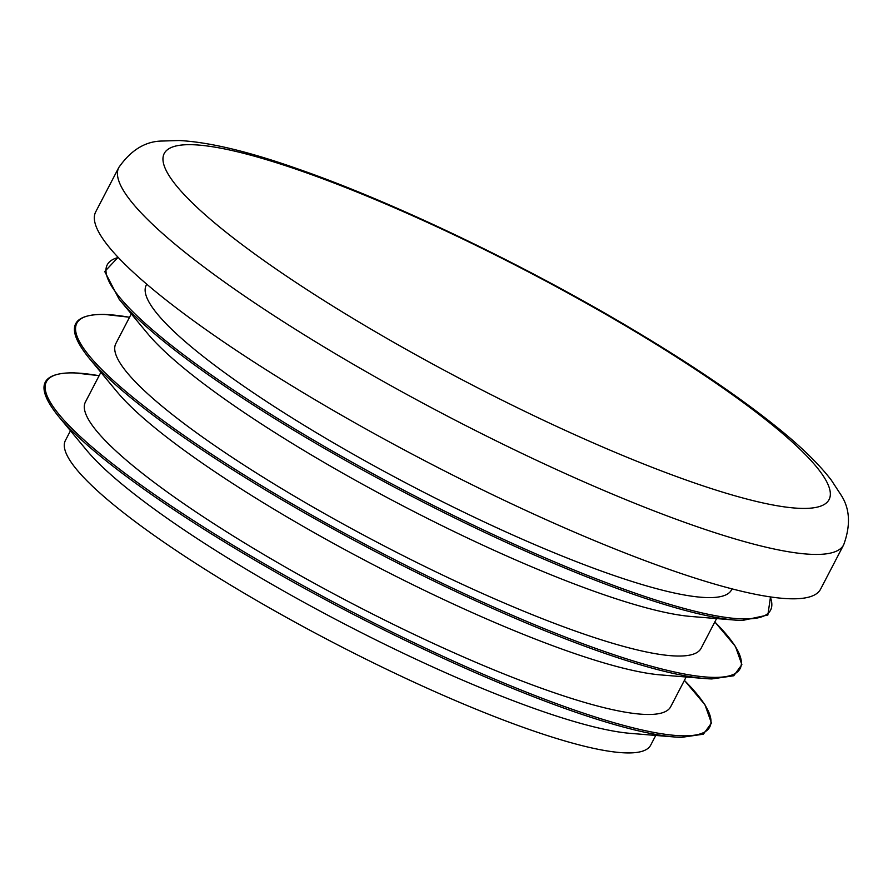 <?xml version="1.0" encoding="UTF-8"?>
<svg xmlns="http://www.w3.org/2000/svg" width="893" height="893" viewBox="0 0 893 893"><rect width="100%" height="100%" fill="white"/><g stroke="black" fill="none" stroke-linecap="round" stroke-linejoin="round"><path stroke-width="1.34" d="M655.752 735.441L650.684 745.164A329.919 55.589 -152.5 0 1 237.717 589.369A329.919 55.589 -152.5 0 1 65.401 440.472L70.458 430.761M86.855 450.507A329.919 55.589 27.5 0 0 247.718 570.136A329.919 55.589 27.5 0 0 630.157 733.343L674.661 736.993A374.267 63.057 -152.5 0 1 348.214 611.705A374.267 63.057 -152.5 0 1 58.335 416.149L86.855 450.507M843.684 544.797L820.578 589.179A408.592 68.839 -152.5 0 1 309.123 396.235A408.592 68.839 -152.5 0 1 95.718 211.842L118.825 167.46C131.003 150.035 145.425 141.228 162.102 141.038L179.002 140.514C209.174 142.065 248.913 151.587 298.24 169.056C395.052 202.678 527.439 266.36 635.291 331.002C693.08 365.561 740.531 397.82 777.658 427.792C800.999 446.567 818.859 463.98 831.249 480.043L840.503 494.197C849.913 507.972 850.973 524.838 843.684 544.797A408.592 68.839 -152.5 0 1 332.229 351.864A408.592 68.839 -152.5 0 1 118.825 167.46M732.048 588.878L731.546 589.838A329.919 55.589 -152.5 0 1 318.567 434.043A329.919 55.589 -152.5 0 1 146.251 285.157L146.753 284.197M716.588 618.57L701.128 648.262A329.919 55.589 -152.5 0 1 288.149 492.478A329.919 55.589 -152.5 0 1 115.833 343.582L131.293 313.889M147.691 333.647A329.919 55.589 27.5 0 0 308.554 453.276A329.919 55.589 27.5 0 0 690.992 616.471L735.497 620.122A374.267 63.057 -152.5 0 1 409.05 494.834A374.267 63.057 -152.5 0 1 119.171 299.289L147.691 333.647M686.17 677.006L670.71 706.698A329.919 55.589 -152.5 0 1 257.731 550.914A329.919 55.589 -152.5 0 1 85.415 402.017L100.876 372.325M117.273 392.083A329.919 55.589 27.5 0 0 278.136 511.711A329.919 55.589 27.5 0 0 660.574 674.907L705.079 678.557A374.267 63.057 -152.5 0 1 378.632 553.269A374.267 63.057 -152.5 0 1 88.753 357.713L117.273 392.083M684.395 680.399A373.91 63.001 -152.5 0 1 681.783 735.787A373.91 63.001 -152.5 0 1 241.69 550.445A373.91 63.001 -152.5 0 1 74.342 372.928A373.91 63.001 -152.5 0 1 99.112 375.719M714.813 621.975A373.91 63.001 -152.5 0 1 712.201 677.352A373.91 63.001 -152.5 0 1 272.108 492.021A373.91 63.001 -152.5 0 1 104.76 314.492A373.91 63.001 -152.5 0 1 129.53 317.283M770.246 596.892A373.91 63.001 -152.5 0 1 742.619 618.927A373.91 63.001 -152.5 0 1 325.543 447.125A373.91 63.001 -152.5 0 1 118.278 257.497M633.338 330.466A374.759 63.135 27.5 0 0 192.241 144.711A374.759 63.135 27.5 0 0 359.968 322.63A374.759 63.135 27.5 0 0 801.066 508.385A374.759 63.135 27.5 0 0 633.338 330.466M742.172 620.501A374.267 63.057 -152.5 0 1 735.497 620.122L742.217 620.512L767.857 615.031L770.492 596.937M711.754 678.937A374.267 63.057 -152.5 0 1 705.079 678.557L711.799 678.937L733.778 675.767L741.86 664.615L735.419 646.409L714.835 621.919M681.337 737.372A374.267 63.057 -152.5 0 1 674.661 736.993L681.381 737.372L703.36 734.202L711.442 723.051L705.001 704.845L684.418 680.354M99.134 375.674L73.974 372.827C40.163 372.571 34.95 387.015 58.335 416.149M129.552 317.238L104.392 314.392C70.58 314.146 65.368 328.591 88.753 357.713M118.099 257.318L104.738 271.55L119.171 299.289"/></g></svg>
